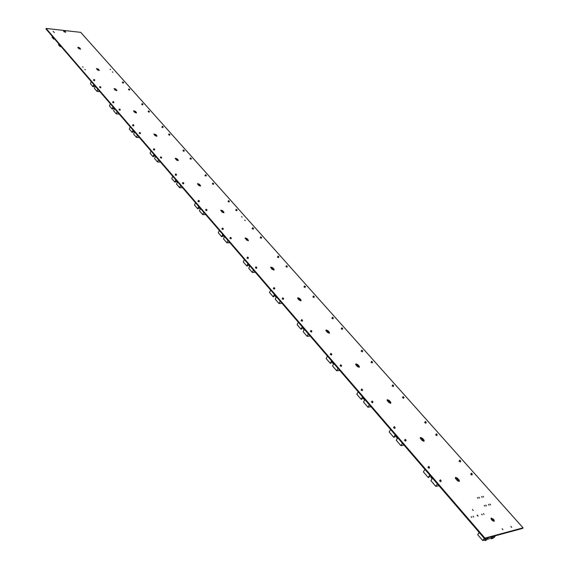 <?xml version="1.0" encoding="UTF-8"?>
<svg xmlns="http://www.w3.org/2000/svg" width="569" height="569" viewBox="0 0 569 569"><rect width="100%" height="100%" fill="white"/><g stroke="black" fill="none" stroke-linecap="round" stroke-linejoin="round"><path stroke-width="0.85" d="M523.053 527.833L522.655 528.402L484.539 538.694L45.947 28.941L46.11 28.45L80.706 32.348L523.053 527.833L484.937 538.11L484.539 538.694M484.937 538.11L46.11 28.45M142.719 104.717L141.781 104.326M123.345 82.946L122.413 82.569M129.554 89.923L128.615 89.546M184.036 151.119L183.069 150.7M149.199 111.986L148.253 111.595M169.69 135.009L168.737 134.604M112.818 72.22L112.385 71.914L112.818 72.22M77.96 47.682L80.243 49.219M79.603 47.789L80.535 49.133L78.778 48.621L77.846 47.27L79.603 47.789L79.425 48.28M110.5 69.617L110.066 69.311L110.5 69.617M162.933 127.42L161.98 127.015M114.156 88.992L116.617 90.67M115.87 89.105L116.873 90.592L115.094 90.058L114.092 88.565L115.87 89.105L115.678 89.603M133.651 111.232L135.202 111.858L136.197 112.996L136.404 112.491L136.446 112.925L134.654 112.378L133.608 110.806L135.401 111.353L136.404 112.491M229.143 201.796L228.162 201.341M206.085 175.885L205.11 175.451M213.467 184.178L212.486 183.737M236.868 210.473L236.647 210.765L235.879 210.011M242.117 217.116L241.583 216.661L242.117 217.116M245.218 220.594L244.677 220.139L245.218 220.594M191.092 159.05L190.124 158.623M220.765 210.622L222.422 211.291L223.617 212.65L223.859 212.123L223.894 212.735L222.059 212.123L220.836 210.146L222.664 210.758L223.859 212.123M253.29 228.916L253.07 229.222L252.295 228.439M287.096 266.889L286.876 267.21L286.086 266.377M261.384 238.013L261.164 238.319L260.389 237.529M278.604 257.352L278.383 257.672L277.594 256.854M63.941 31.686L63.636 31.075L65.371 31.579L65.684 32.191L63.941 31.686M63.764 31.48L65.385 32.277M53.536 31.651L53.066 31.331L53.536 31.651M54.389 32.632L53.92 32.312L54.389 32.632M96.609 68.963L98.985 70.577M98.288 69.069L99.255 70.492L97.491 69.966L96.517 68.55L98.288 69.069L98.103 69.567M83.031 67.114L82.597 66.808L83.031 67.114M85.322 69.759L84.881 69.446L85.322 69.759M113.651 102.662L112.683 102.278M94.525 80.542L93.572 80.165M100.656 87.626L99.696 87.249M140.294 133.48L139.313 133.082M120.045 110.059L119.07 109.668M133.615 125.756L132.634 125.358M154 134.455L155.579 135.088L156.617 136.275L156.831 135.763L156.873 136.24L155.067 135.671L153.979 134.014L155.785 134.576L156.831 135.763M161.454 157.962L160.458 157.542M175.259 158.708L176.867 159.356L177.955 160.593L178.175 160.081L178.218 160.593L176.397 160.017L175.266 158.26L177.087 158.836L178.175 160.081M245.154 238.439L246.839 239.122L248.219 240.73M247.095 238.589L248.376 240.68L246.533 240.047L245.253 237.956L247.095 238.589L246.839 239.122M176.29 175.124L176.041 175.408L175.288 174.69M197.493 184.072L199.122 184.733L200.267 186.027L200.494 185.501L200.53 186.063L198.702 185.473L197.528 183.609L199.356 184.207L200.494 185.501M199.122 201.547L198.88 201.846L198.112 201.092M154.476 149.889L153.481 149.469M183.595 183.574L183.346 183.865L182.592 183.14M231.085 238.518L230.85 238.845L230.061 238.041M248.169 258.283L247.935 258.625L247.138 257.785M206.782 210.402L206.54 210.708L205.765 209.94M223.055 229.236L222.82 229.556L222.038 228.759M333.064 318.533L332.865 318.882L332.04 317.979M305.162 287.189L304.948 287.523L304.145 286.662M314.081 297.203L313.868 297.544L313.057 296.669M372.29 362.602L372.098 362.972L371.251 361.998M342.446 329.067L342.239 329.423L341.414 328.498M362.417 351.514L362.225 351.877L361.386 350.924M393.343 386.244L393.151 386.636L392.29 385.618M403.748 397.937L403.556 398.328L402.696 397.297M387.034 400.227L388.84 400.996L390.739 403.321M389.175 400.434L390.789 402.276L390.768 403.314L388.933 402.546L387.311 400.704L387.333 399.673L389.175 400.434L388.84 400.996M460.406 461.594L460.229 462.014L459.332 460.883M425.953 422.888L425.768 423.293L424.894 422.219M436.942 435.235L436.757 435.641L435.875 434.552M472.021 474.653L471.843 475.072L470.94 473.92M482.192 497.37L481.552 496.63L482.192 497.37M483.657 497.022L483.017 496.289L483.657 497.022M511.687 527.371L510.855 526.382L511.687 527.371M489.098 505.194L488.458 504.447L489.098 505.194M490.563 504.831L489.923 504.091L490.563 504.831M486.424 505.841L485.784 505.094L486.424 505.841M478.038 498.344L477.398 497.605L478.038 498.344M479.518 497.996L478.878 497.256L479.518 497.996M484.944 506.197L484.304 505.45L484.944 506.197M492.277 520.486L491.324 519.397L491.367 518.06L494.141 520.009L494.098 521.353L492.277 520.486M490.933 518.636L492.797 519.497L494.148 521.346M502.939 529.703L502.1 528.708L502.939 529.703M270.744 267.629L272.459 268.319L273.924 270.047M272.722 267.779L274.038 269.279L274.052 270.005L272.21 269.35L270.894 267.85L270.88 267.124L272.722 267.779L272.459 268.319M256.598 268.035L256.37 268.383L255.566 267.53M283.412 299.059L283.184 299.422L282.366 298.526M355.646 364.445L357.439 365.191L359.217 367.346M357.745 364.637L359.281 366.379L359.267 367.332L357.424 366.592L355.895 364.85L355.902 363.904L357.745 364.637L357.439 365.191M297.623 298.277L299.358 298.988L300.923 300.845M299.635 298.441L301.022 300.019L301.029 300.809L299.18 300.133L297.8 298.554L297.793 297.765L299.635 298.441L299.358 298.988M325.888 330.511L327.644 331.236L329.316 333.235M327.943 330.689L329.394 332.339L329.394 333.214L327.552 332.502L326.101 330.845L326.094 329.977L327.943 330.689L327.644 331.236M311.62 331.699L311.407 332.083L310.567 331.137M274.55 288.803L274.322 289.159L273.511 288.284M302.295 320.902L302.075 321.279L301.243 320.354M362.332 390.362L362.119 390.782L361.258 389.744M331.514 354.715L331.3 355.106L330.454 354.124M341.35 366.087L341.137 366.493L340.283 365.49M420.519 437.44L420.178 438.002L422.006 438.799L424.033 441.316L422.205 440.513L420.491 438.564L420.519 437.44L422.354 438.237L424.061 440.178L424.033 441.316M455.62 477.384L457.448 478.209L459.254 480.272L459.219 481.509L457.391 480.677L455.584 478.607L455.62 477.384L455.25 477.953L457.078 478.778L459.24 481.502M473.259 510.485L472.434 509.504L473.259 510.485M484.091 514.39L483.451 513.629L484.091 514.39M482.22 514.86L481.573 514.091L482.22 514.86M478.074 516.026L477.249 515.037L478.074 516.026M477.277 515.699L477.633 515.948M405.846 440.719L405.654 441.16L404.765 440.036M372.709 402.375L372.503 402.795L371.635 401.735M394.872 428.023L394.673 428.457L393.798 427.355M429.296 467.853L429.111 468.308L428.208 467.142M473.714 516.979L473.067 516.211L473.714 516.979M440.918 481.303L440.726 481.765L439.823 480.57M471.808 517.456L471.16 516.688L471.808 517.456M113.167 101.559L113.878 102.086L113.167 101.559M120.052 109.518L119.341 108.992L120.052 109.518M114.141 108.21L114.077 108.935L114.291 108.38M113.651 107.641L113.587 108.359L113.8 107.811M113.992 108.032L113.587 108.359M114.454 108.572L113.608 110.756L116.318 113.907L117.164 111.723M113.366 107.306L112.683 109.077L112.143 109.042L112.982 106.858M119.206 114.092L116.318 113.907M113.558 107.897L113.153 107.868M110.301 103.743L109.461 105.919L112.143 109.042M133.125 124.632L133.843 125.18L133.125 124.632M140.315 132.947L139.59 132.392L140.315 132.947M134.163 131.475L134.092 132.214L134.32 131.652M134.504 131.873L134.092 132.214M133.651 130.877L133.58 131.617L133.807 131.062M134 131.283L133.58 131.617M134.54 131.908L133.651 134.12L136.482 137.413L137.371 135.202M133.381 130.571L132.669 132.364L132.122 132.335L133.004 130.123M139.398 137.556L136.482 137.413M133.566 131.09L133.182 131.069M130.194 126.866L129.319 129.071L132.122 132.335M175.778 173.95L176.532 174.555L175.778 173.95M183.652 183.047L182.891 182.436L183.652 183.047M176.959 181.212L176.71 181.781L177.13 181.411M177.315 181.625L176.881 181.98M176.397 180.565L176.326 181.333L176.568 180.757M176.753 180.978L176.326 181.333M176.198 180.33L176.006 180.686M177.478 181.817L176.511 184.079L179.598 187.685L180.579 185.416M176.17 180.302L175.387 182.137L174.832 182.123L175.8 179.861M182.571 187.734L179.598 187.685M172.727 176.298L171.767 178.552L174.832 182.123M198.609 200.345L199.37 200.985L198.609 200.345M206.853 209.876L206.085 209.228L206.853 209.876M200.452 208.517L200.21 209.115M199.861 207.834L199.605 208.41L200.039 208.041M200.224 208.261L199.783 208.617M199.278 207.152L199.022 207.728L199.456 207.365M199.641 207.578L199.2 207.941M200.466 208.538L199.449 210.822L202.692 214.598L203.716 212.308M199.079 206.917L198.254 208.773L197.692 208.773L198.709 206.49M205.679 214.598L202.692 214.598M195.494 202.756L194.484 205.032L197.692 208.773M142.25 103.622L142.954 104.141L142.25 103.622M149.227 111.453L148.516 110.927L149.227 111.453M162.457 126.304L163.168 126.851L162.457 126.304M169.733 134.476L169.014 133.928L169.733 134.476M205.587 174.726L206.334 175.323L205.587 174.726M213.539 183.652L212.792 183.047L213.539 183.652M228.646 200.608L229.399 201.241L228.646 200.608M236.967 209.954L236.206 209.314L236.967 209.954M252.778 227.707L253.554 228.368L252.778 227.707M261.498 237.493L260.723 236.818L261.498 237.493M94.049 79.454L94.746 79.959L94.049 79.454M100.649 87.085L99.945 86.573L100.649 87.085M94.966 85.919L94.76 86.467L95.108 86.083M94.497 85.371L94.29 85.919L94.639 85.542M94.831 85.763L94.44 86.083M94.362 85.222L94.006 85.542M95.222 86.218L94.411 88.373L97 91.396L97.818 89.233M94.198 85.023L93.544 86.78L93.003 86.737L93.814 84.575M99.867 91.616L97 91.396M94.39 85.663L93.97 85.635M91.239 81.587L90.435 83.743L93.003 86.737M274.009 287.523L274.813 288.277L274.009 287.523M283.554 298.561L282.736 297.793L283.554 298.561M276.214 296.57L275.915 297.167L276.42 296.812M275.538 295.788L275.446 296.62L275.745 296.022M275.915 296.229L275.446 296.62M274.855 294.998L274.557 295.588L275.062 295.24M275.24 295.439L274.763 295.83M276.434 296.826L275.254 299.187L279.002 303.562L280.197 301.2M274.749 294.87L273.789 296.776L273.212 296.812L274.393 294.458M282.053 303.362L279.002 303.562M270.673 290.133L269.507 292.487L273.212 296.812M301.741 319.586L302.566 320.39L301.741 319.586M311.791 331.208L310.966 330.39L311.791 331.208M304.088 328.974L303.775 329.572L304.308 329.231M303.377 328.142L303.277 328.996L303.597 328.398M303.768 328.598L303.277 328.996M302.665 327.317L302.566 328.171L302.879 327.566M303.049 327.765L302.566 328.171M304.394 329.323L303.149 331.706L307.096 336.307L308.348 333.925M302.587 327.225L301.577 329.159L301.001 329.209L302.246 326.826M310.169 336.037L307.096 336.307M298.327 322.282L297.096 324.65L301.001 329.209M153.971 148.737L154.711 149.313L153.971 148.737M161.489 157.435L160.75 156.845L161.489 157.435M155.081 155.785L155.01 156.539L155.245 155.97M155.429 156.191L155.01 156.539M154.548 155.159L154.313 155.728L154.704 155.351M154.896 155.572L154.476 155.913M154.363 154.953L154.476 155.33M155.522 156.304L154.597 158.538L157.556 161.98L158.488 159.74M154.299 154.875L153.545 156.688L152.997 156.667L153.922 154.434M160.494 162.08L157.556 161.98M150.984 151.027L150.067 153.26L152.997 156.667M361.756 388.976L362.609 389.879L361.756 388.976M372.937 401.906L372.076 400.981L372.937 401.906M364.423 399.097L364.316 399.993L364.672 399.381M364.829 399.566L364.316 399.993M363.634 398.172L363.278 398.784L363.527 399.068L363.876 398.456M364.032 398.641L363.527 399.068M363.079 397.532L362.503 397.88M363.242 397.717L362.73 398.144M364.914 399.673L363.527 402.091L367.923 407.219L369.324 404.794M362.851 397.269L361.728 399.232L361.144 399.317L362.531 396.892M371.016 406.764L367.923 407.219M358.171 391.828L356.799 394.246L361.144 399.317M394.289 426.586L395.156 427.547L394.289 426.586M406.11 440.257L405.228 439.275L406.11 440.257L405.576 441.167M397.141 437.12L396.771 437.739L397.027 438.038L397.397 437.419M397.553 437.597L397.027 438.038M396.301 436.146L395.932 436.764L396.188 437.063L396.557 436.444M396.714 436.622L396.188 437.063M395.718 435.47L395.156 435.861M395.875 435.648L395.348 436.089M397.745 437.824L396.273 440.264L400.917 445.683L402.404 443.237M395.526 435.242L394.338 437.227L393.755 437.326L395.22 434.887M404.026 445.122L400.917 445.683M390.611 429.538L389.16 431.971L393.755 437.326M222.536 228.005L223.311 228.681L222.536 228.005M231.178 238.006L230.395 237.323L231.178 238.006M224.485 236.455L224.3 237.131M223.873 235.737L223.603 236.32L224.058 235.957M224.243 236.171L223.788 236.54M223.261 235.025L223.176 235.829L223.446 235.246M223.631 235.452L223.176 235.829M224.57 236.548L223.496 238.852L226.896 242.814L227.97 240.502M223.084 234.826L222.216 236.697L221.654 236.704L222.721 234.4M229.912 242.757L226.896 242.814M219.35 230.481L218.29 232.785L221.654 236.704M247.636 257.032L248.425 257.743L247.636 257.032M256.719 267.53L255.915 266.804L256.719 267.53M249.713 265.773L249.578 266.534M249.066 265.019L248.781 265.609L249.265 265.254M249.442 265.46L248.98 265.837M248.418 264.272L248.333 265.09L248.617 264.5M248.795 264.706L248.333 265.09M249.855 265.943L248.731 268.276L252.302 272.437L253.433 270.097M248.276 264.101L247.366 266L246.797 266.015L247.92 263.689M255.339 272.309L252.302 272.437M244.378 259.571L243.269 261.904L246.797 266.015M330.952 353.356L331.791 354.21L330.952 353.356M341.542 365.604L340.696 364.743L341.542 365.604M333.455 363.1L333.121 363.705L333.683 363.371M332.701 362.225L332.367 362.83L332.929 362.496M333.1 362.688L332.602 363.1M331.947 361.351L331.848 362.225L332.182 361.621M332.346 361.813L331.848 362.225M333.847 363.555L332.531 365.959L336.692 370.81L338.022 368.406M331.919 361.315L330.852 363.264L330.276 363.328L331.585 360.924M339.778 370.455L336.692 370.81M327.459 356.13L326.158 358.527L330.276 363.328M428.699 466.374L429.588 467.398L428.699 466.374M441.217 480.848L440.314 479.802L441.217 480.848L440.619 481.772M431.757 477.348L431.359 477.974L431.629 478.287L432.027 477.668M432.17 477.839L431.629 478.287M430.868 476.317L430.74 477.256L431.138 476.63M431.281 476.801L430.74 477.256M430.249 475.599L429.702 476.047M430.392 475.769L429.858 476.217M432.476 478.195L430.918 480.656L435.84 486.388L437.412 483.927M430.093 475.421L428.834 477.419L428.251 477.54L429.801 475.087M438.948 485.713L435.84 486.388M424.929 469.418L423.386 471.872L428.251 477.54M122.876 81.879L123.565 82.37L122.876 81.879M129.568 89.383L128.871 88.885L129.568 89.383M304.635 285.915L305.432 286.655L304.635 285.915M314.237 296.698L313.434 295.951L314.237 296.698M332.531 317.232L333.342 318.014L332.531 317.232M342.63 328.569L341.805 327.772L342.63 328.569M183.545 149.988L184.278 150.557L183.545 149.988M191.148 158.523L190.416 157.94L191.148 158.523M392.781 384.872L393.627 385.746L392.781 384.872M403.99 397.454L403.129 396.557L403.99 397.454M425.377 421.473L426.252 422.404L425.377 421.473M437.22 434.759L436.338 433.806L437.22 434.759M459.816 460.129L460.712 461.125L459.816 460.129M472.334 474.176L471.431 473.166L472.334 474.176L471.737 475.079M278.085 256.114L278.867 256.811L278.085 256.114M287.231 266.377L286.442 265.666L287.231 266.377M361.87 350.177L362.702 351.002L361.87 350.177M372.503 362.112L371.664 361.265L372.503 362.112M112.904 72.22L112.37 71.957M110.585 69.61L110.059 69.354M85.414 69.752L84.873 69.489M83.124 67.114L82.74 67.021M486.531 538.16L484.895 540.55L486.41 540.137L488.053 537.748M484.895 540.55L484.461 540.045L485.57 538.416M493.152 536.368L491.516 538.751L493.017 538.345L494.653 535.962M491.516 538.751L491.083 538.253L492.192 536.631M478.074 534.163L479.084 532.356M484.205 538.317L482.697 540.522L484.461 540.045M486.936 539.376L491.083 538.253M493.536 537.584L494.319 537.371L495.428 535.756M482.697 540.522L477.704 534.704L479.205 532.499M79.376 48.23L78.991 48.073M79.027 47.981L78.572 48.024M78.65 47.81L78.451 48.237M78.529 47.775L78.387 48.173M79.603 48.479L78.572 48.379M61.125 46.587L60.648 46.537M58.799 43.884L58.507 44.709L60.2 46.679L60.776 46.181M60.2 46.679L60.492 45.847M54.66 39.076L54.183 39.026M52.355 36.395L52.071 37.22L53.735 39.154L54.311 38.664M53.735 39.154L54.027 38.329M80.485 48.792L80.329 49.211M116.823 90.194L116.645 90.67M135.401 111.353L135.202 111.858M222.664 210.758L222.422 211.291M65.371 31.579L65.2 32.07M65.627 31.871L65.492 32.269M99.205 70.122L99.042 70.57M155.785 134.576L155.579 135.088M177.087 158.836L176.867 159.356M248.347 240.011L248.091 240.552M199.356 184.207L199.122 184.733M390.789 402.276L390.462 402.838M493.188 518.921L492.797 519.497M494.141 520.009L493.75 520.585M274.038 269.279L273.767 269.82M359.281 366.379L358.968 366.941M301.022 300.019L300.738 300.56M329.394 332.339L329.102 332.893M422.354 438.237L422.006 438.799M424.061 440.178L423.713 440.747M457.448 478.209L457.078 478.778M459.254 480.272L458.884 480.841M387.027 400.192L387.333 399.673M490.976 518.629L491.367 518.06M270.695 267.501L270.88 267.124M355.632 364.388L355.902 363.904M297.587 298.17L297.793 297.765M325.859 330.425L326.094 329.977M113.565 102.897L113.878 102.086M112.591 102.52L112.904 101.702M119.952 110.301L120.272 109.483M118.978 109.917L119.298 109.092M133.516 126.005L133.843 125.18M132.534 125.614L132.862 124.782M140.194 133.736L140.529 132.904M139.206 133.338L139.54 132.506M176.17 175.401L176.532 174.555M175.167 174.975L175.529 174.128M183.474 183.858L183.837 183.012M182.464 183.424L182.834 182.578M198.994 201.839L199.37 200.985M197.984 201.39L198.361 200.537M206.647 210.701L207.031 209.84M205.629 210.246L206.014 209.385M142.634 104.938L142.954 104.141M141.688 104.554L142.008 103.757M149.106 112.214L149.427 111.417M148.153 111.83L148.481 111.026M162.834 127.655L163.168 126.851M161.881 127.257L162.215 126.446M169.59 135.251L169.932 134.44M168.63 134.846L168.972 134.035M205.964 176.155L206.334 175.323M204.989 175.721L205.352 174.896M213.347 184.448L213.716 183.616M212.365 184.015L212.735 183.182M229.015 202.073L229.399 201.241M228.027 201.625L228.411 200.786M236.74 210.758L237.124 209.918M235.744 210.302L236.135 209.456M253.148 229.215L253.554 228.368M252.152 228.745L252.551 227.899M261.242 238.311L261.648 237.465M260.239 237.835L260.645 236.981M94.447 80.762L94.746 79.959M93.487 80.393L93.785 79.582M100.571 87.854L100.877 87.043M99.603 87.484L99.909 86.666M274.372 289.159L274.813 288.277M273.333 288.639L273.774 287.75M283.227 299.415L283.675 298.533M282.188 298.889L282.629 298M302.103 321.279L302.566 320.39M301.051 320.731L301.513 319.835M311.421 332.076L311.89 331.186M310.368 331.521L310.838 330.625M154.363 150.152L154.711 149.313M153.374 149.739L153.715 148.9M161.347 158.232L161.696 157.393M160.344 157.812L160.7 156.973M362.09 390.782L362.609 389.879M361.023 390.163L361.535 389.253M372.467 402.802L372.987 401.892M371.393 402.169L371.92 401.259M394.609 428.464L395.156 427.547M393.528 427.803L394.075 426.885M404.495 440.491L405.05 439.574M222.913 229.542L223.311 228.681M221.889 229.079L222.287 228.212M230.936 238.838L231.341 237.97M229.912 238.361L230.317 237.493M248.013 258.618L248.425 257.743M246.982 258.127L247.394 257.252M256.434 268.376L256.861 267.501M255.403 267.878L255.822 266.996M331.3 355.106L331.791 354.21M330.24 354.523L330.724 353.626M341.123 366.493L341.62 365.59M340.063 365.895L340.561 364.992M429.012 468.315L429.588 467.398M427.916 467.604L428.493 466.68M439.524 481.04L440.114 480.115M123.26 83.159L123.565 82.37M122.328 82.79L122.634 82M129.469 90.137L129.775 89.347M128.53 89.767L128.843 88.97M304.991 287.516L305.432 286.655M303.974 286.996L304.415 286.136M313.903 297.537L314.351 296.677M312.879 297.011L313.334 296.143M332.879 318.882L333.342 318.014M331.848 318.334L332.317 317.459M342.246 329.423L342.723 328.548M341.215 328.861L341.692 327.986M183.929 151.368L184.278 150.557M182.962 150.956L183.31 150.138M190.985 159.306L191.34 158.488M190.01 158.886L190.366 158.061M393.115 386.636L393.627 385.746M392.062 386.017L392.582 385.128M403.513 398.336L404.04 397.447M402.461 397.703L402.987 396.806M425.704 423.293L426.252 422.404M424.638 422.632L425.185 421.736M436.686 435.648L437.241 434.752M435.612 434.972L436.174 434.069M460.129 462.021L460.712 461.125M459.055 461.31L459.631 460.406M470.655 474.354L471.246 473.451M278.447 257.665L278.867 256.811M277.437 257.167L277.857 256.313M286.932 267.21L287.359 266.349M285.923 266.705L286.349 265.844M362.211 351.877L362.702 351.002M361.173 351.293L361.664 350.419M372.076 362.972L372.581 362.097M371.038 362.382L371.536 361.5"/></g></svg>
